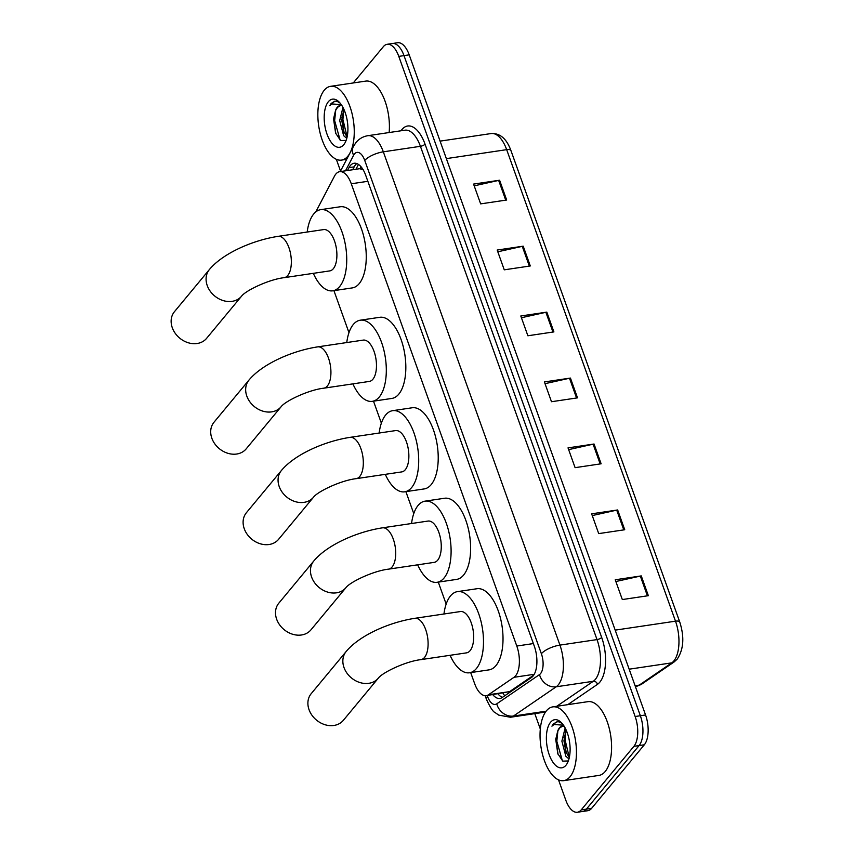 <?xml version="1.0" encoding="UTF-8"?>
<svg xmlns="http://www.w3.org/2000/svg" width="855" height="855" viewBox="0 0 855 855"><rect width="100%" height="100%" fill="white"/><g stroke="black" fill="none" stroke-linecap="round" stroke-linejoin="round"><path stroke-width="1.28" d="M470.688 672.596L474.621 683.573A22.369 10.538 -98.4 0 0 486.228 695.671A22.369 10.538 -98.4 0 0 488.472 694.762L513.994 677.299A22.369 10.538 -98.4 0 0 515.554 675.856A22.369 10.538 -98.4 0 0 516.794 646.038L351.277 183.772A22.369 10.538 -98.4 0 0 339.67 171.684A22.369 10.538 -98.4 0 0 334.529 176.066L315.784 211.912M363.706 170.06L359.752 168.692L339.67 171.684M486.228 695.671L509.623 691.62L533.723 675.129M333.92 290.636L348.968 332.659M373.496 401.166L381.362 423.129M405.89 491.646L413.767 513.609M438.294 582.116L446.16 604.09M492.79 694.688A22.369 10.538 -98.4 0 0 499.919 698.45A22.369 10.538 -98.4 0 0 502.163 697.541L531.511 677.459A22.369 10.538 -98.4 0 0 533.071 676.016A22.369 10.538 -98.4 0 0 534.311 646.198L365.716 175.339A22.369 10.538 -98.4 0 0 354.109 163.252A22.369 10.538 -98.4 0 0 348.979 167.644L347.472 170.519M353.265 82.956L383.382 46.64A22.369 10.538 81.6 0 1 387.176 44.3A22.369 10.538 81.6 0 1 398.793 56.387L635.147 716.511A22.369 10.538 81.6 0 1 633.908 746.33L581.197 809.899A22.369 10.538 81.6 0 1 577.392 812.25A22.369 10.538 81.6 0 1 565.786 800.152L558.518 779.846M540.307 728.994L534.803 713.636M340.536 171.053L336.325 159.287M387.176 44.3L397.586 42.75A22.369 10.538 81.6 0 1 409.203 54.848L645.557 714.962A22.369 10.538 81.6 0 1 644.317 744.791L591.607 808.36L586.402 809.129A22.369 10.538 81.6 0 1 582.597 811.481A22.369 10.538 81.6 0 0 586.402 809.129L639.113 745.56L586.402 809.129L581.197 809.899M645.557 714.962L640.352 715.742A22.369 10.538 81.6 0 1 639.113 745.56A22.369 10.538 81.6 0 0 640.352 715.742L403.998 55.618L640.352 715.742L635.147 716.511M392.381 43.52A22.369 10.538 81.6 0 1 403.998 55.618A22.369 10.538 81.6 0 0 392.381 43.52M352.677 169.75L354.184 166.864A22.369 10.538 81.6 0 1 356.813 163.561M502.419 697.359A22.369 10.538 81.6 0 1 497.995 693.918M474.194 185.845L498.657 180.405A5.964 2.052 -19.7 0 1 499.598 180.223L473.563 184.092L480.649 203.875L506.673 200.017L499.598 180.223M497.802 251.787L522.266 246.347A5.964 2.052 -19.7 0 1 523.207 246.176L497.183 250.045L504.258 269.827L530.292 265.958L523.207 246.176M521.422 317.739L545.885 312.299A5.964 2.052 -19.7 0 1 546.815 312.118L520.791 315.987L527.877 335.769L553.901 331.9L546.815 312.118M615.867 581.528L640.331 576.078A5.964 2.052 -19.7 0 1 641.271 575.907L615.237 579.776L622.322 599.558L648.346 595.689L641.271 575.907M592.259 515.576L616.722 510.136A5.964 2.052 -19.7 0 1 617.652 509.965L591.628 513.823L598.714 533.606L624.738 529.747L617.652 509.965M568.639 449.634L593.103 444.183A5.964 2.052 -19.7 0 1 594.043 444.012L568.019 447.881L575.094 467.664L601.129 463.795L594.043 444.012M545.03 383.681L569.494 378.241A5.964 2.052 -19.7 0 1 570.435 378.07L544.4 381.929L551.486 401.722L577.51 397.853L570.435 378.07M591.607 808.36A22.369 10.538 81.6 0 1 587.802 810.7L577.392 812.25M546.441 710.794A37.289 17.56 81.6 0 1 552.768 706.882A37.289 17.56 81.6 0 1 574.186 733.921A37.289 17.56 81.6 0 1 570.05 776.746A37.289 17.56 81.6 0 1 563.723 780.658A37.289 17.56 81.6 0 1 542.305 753.618A37.289 17.56 81.6 0 1 546.441 710.794M552.768 706.882L587.909 701.666A37.289 17.56 81.6 0 1 609.326 728.695A37.289 17.56 81.6 0 1 605.19 771.52A37.289 17.56 81.6 0 1 598.863 775.432L563.723 780.658M566.01 729.721L563.947 740.815L565.882 751.94L569.302 757.541M565.144 727.968L561.885 741.125L565.839 756.226L568.97 758.919M562.708 726.087L559.822 727.84L557.727 731.004L555.739 739.436L557.802 753.661L562.793 761.142L568.094 760.961M557.727 731.004A16.854 7.941 81.6 0 1 559.416 727.894A16.854 7.941 81.6 0 1 562.269 726.13A16.854 7.941 81.6 0 1 564.215 726.333M565.935 765.268A24.314 11.446 81.6 0 1 549.199 754.676A24.314 11.446 81.6 0 1 550.545 722.272A24.314 11.446 81.6 0 1 561.275 722.539A24.314 11.446 81.6 0 1 567.314 763.205A24.314 11.446 81.6 0 1 565.935 765.268M562.259 723.608L559.213 721.877L557.043 721.727L553.313 724.025L551.935 726.173L554.061 724.506L563.456 725.179M564.054 737.555L566.213 752.763M555.793 738.688L558.048 754.292M566.063 729.828L565.102 740.003L569.312 757.487M557.909 730.608L556.829 741.232L562.387 760.832M557.396 721.684L553.548 723.993L551.935 726.173M311.199 693.672A20.883 16.972 39.7 0 0 309.05 709.703A20.883 16.972 39.7 0 0 324.9 724.687A20.883 16.972 39.7 0 0 343.347 720.327L378.305 678.175A20.883 16.972 -140.3 0 1 359.859 682.525A20.883 16.972 -140.3 0 1 344.009 667.552A20.883 16.972 -140.3 0 1 346.157 651.51L311.199 693.672M378.305 678.175C382.324 672.554 405.698 661.321 420.991 659.622L466.541 652.857A20.883 9.832 -98.4 0 0 470.079 650.666A20.883 9.832 -98.4 0 0 472.398 626.683A20.883 9.832 -98.4 0 0 460.407 611.549L414.857 618.315C389.175 622.269 359.517 635.372 346.157 651.51M443.959 613.986A41.019 19.323 81.6 0 1 450.478 595.935A41.019 19.323 81.6 0 1 457.446 591.628A41.019 19.323 81.6 0 1 481.002 621.371A41.019 19.323 81.6 0 1 476.459 668.471A41.019 19.323 81.6 0 1 469.491 672.778A41.019 19.323 81.6 0 1 450.093 655.304M457.446 591.628L476.962 588.732A41.019 19.323 81.6 0 1 500.528 618.464A41.019 19.323 81.6 0 1 495.975 665.575A41.019 19.323 81.6 0 1 489.017 669.871L469.491 672.778M278.805 603.192A20.883 16.972 39.7 0 0 276.657 619.223A20.883 16.972 39.7 0 0 292.506 634.207A20.883 16.972 39.7 0 0 310.953 629.846L345.912 587.695A20.883 16.972 -140.3 0 1 327.465 592.045A20.883 16.972 -140.3 0 1 311.615 577.072A20.883 16.972 -140.3 0 1 313.764 561.03L278.805 603.192M345.912 587.695C349.919 582.073 373.304 570.841 388.587 569.141L434.137 562.376A20.883 9.832 -98.4 0 0 437.685 560.185A20.883 9.832 -98.4 0 0 440.004 536.213A20.883 9.832 -98.4 0 0 428.002 521.069L382.452 527.834C356.781 531.799 327.123 544.902 313.764 561.03M411.554 523.517A41.019 19.323 81.6 0 1 418.084 505.455A41.019 19.323 81.6 0 1 425.053 501.148A41.019 19.323 81.6 0 1 448.608 530.891A41.019 19.323 81.6 0 1 444.066 577.991A41.019 19.323 81.6 0 1 437.097 582.298A41.019 19.323 81.6 0 1 417.689 564.824M425.053 501.148L444.568 498.251A41.019 19.323 81.6 0 1 468.134 527.995A41.019 19.323 81.6 0 1 463.581 575.094A41.019 19.323 81.6 0 1 456.623 579.401L437.097 582.298M246.4 512.711A20.883 16.972 39.7 0 0 244.263 528.743A20.883 16.972 39.7 0 0 260.112 543.727A20.883 16.972 39.7 0 0 278.548 539.366L313.507 497.215A20.883 16.972 -140.3 0 1 295.071 501.575A20.883 16.972 -140.3 0 1 279.222 486.591A20.883 16.972 -140.3 0 1 281.359 470.56L246.4 512.711M313.507 497.215C317.526 491.593 340.91 480.36 356.193 478.661L401.743 471.907A20.883 9.832 -98.4 0 0 405.291 469.716A20.883 9.832 -98.4 0 0 407.6 445.733A20.883 9.832 -98.4 0 0 395.609 430.589L350.058 437.354C324.387 441.319 294.719 454.422 281.359 470.56M379.16 433.036A41.019 19.323 81.6 0 1 385.691 414.974A41.019 19.323 81.6 0 1 392.648 410.678A41.019 19.323 81.6 0 1 416.214 440.411A41.019 19.323 81.6 0 1 411.661 487.521A41.019 19.323 81.6 0 1 404.704 491.817A41.019 19.323 81.6 0 1 385.295 474.343M392.648 410.678L412.174 407.771A41.019 19.323 81.6 0 1 435.729 437.514A41.019 19.323 81.6 0 1 431.187 484.614A41.019 19.323 81.6 0 1 424.23 488.921L404.704 491.817M214.007 422.231A20.883 16.972 39.7 0 0 211.858 438.273A20.883 16.972 39.7 0 0 227.719 453.246A20.883 16.972 39.7 0 0 246.155 448.896L281.113 406.734A20.883 16.972 -140.3 0 1 262.677 411.095A20.883 16.972 -140.3 0 1 246.817 396.111A20.883 16.972 -140.3 0 1 248.965 380.08L214.007 422.231M281.113 406.734C285.132 401.123 308.516 389.88 323.799 388.191L369.349 381.426A20.883 9.832 -98.4 0 0 372.898 379.235A20.883 9.832 -98.4 0 0 375.206 355.252A20.883 9.832 -98.4 0 0 363.215 340.108L317.665 346.874C291.993 350.839 262.325 363.941 248.965 380.08M346.767 342.556A41.019 19.323 81.6 0 1 353.297 324.494A41.019 19.323 81.6 0 1 360.254 320.198A41.019 19.323 81.6 0 1 383.82 349.93A41.019 19.323 81.6 0 1 379.267 397.041A41.019 19.323 81.6 0 1 372.31 401.337A41.019 19.323 81.6 0 1 352.901 383.863M360.254 320.198L379.78 317.301A41.019 19.323 81.6 0 1 403.336 347.034A41.019 19.323 81.6 0 1 398.793 394.144A41.019 19.323 81.6 0 1 391.825 398.441L372.31 401.337M174.431 311.712A20.883 16.972 39.7 0 0 172.293 327.743A20.883 16.972 39.7 0 0 188.143 342.727A20.883 16.972 39.7 0 0 206.579 338.366L241.538 296.215A20.883 16.972 -140.3 0 1 223.102 300.565A20.883 16.972 -140.3 0 1 207.241 285.591A20.883 16.972 -140.3 0 1 209.389 269.549L174.431 311.712M241.538 296.215C245.556 290.593 268.94 279.361 284.223 277.661L329.774 270.896A20.883 9.832 -98.4 0 0 333.322 268.705A20.883 9.832 -98.4 0 0 335.63 244.722A20.883 9.832 -98.4 0 0 323.639 229.589L278.089 236.354C252.417 240.308 222.749 253.411 209.389 269.549M307.191 232.026A41.019 19.323 81.6 0 1 313.721 213.974A41.019 19.323 81.6 0 1 320.678 209.667A41.019 19.323 81.6 0 1 344.244 239.411A41.019 19.323 81.6 0 1 339.692 286.51A41.019 19.323 81.6 0 1 332.734 290.818A41.019 19.323 81.6 0 1 313.325 273.344M320.678 209.667L340.204 206.771A41.019 19.323 81.6 0 1 363.76 236.504A41.019 19.323 81.6 0 1 359.218 283.614A41.019 19.323 81.6 0 1 352.26 287.911L332.734 290.818M324.248 90.245A37.289 17.56 81.6 0 1 330.575 86.334A37.289 17.56 81.6 0 1 351.993 113.362A37.289 17.56 81.6 0 1 347.857 156.187A37.289 17.56 81.6 0 1 341.53 160.099A37.289 17.56 81.6 0 1 320.112 133.07A37.289 17.56 81.6 0 1 324.248 90.245M330.575 86.334L365.716 81.107A37.289 17.56 81.6 0 1 389.153 132.536M343.828 109.173L341.754 120.266L343.699 131.392L347.109 136.992M342.962 107.409L339.692 120.566L343.646 135.678L346.777 138.36M340.514 105.539L337.629 107.281L335.534 110.445L333.557 118.888L335.609 133.102L340.6 140.583L345.901 140.402M335.534 110.445A16.854 7.941 81.6 0 1 337.223 107.345A16.854 7.941 81.6 0 1 340.087 105.582A16.854 7.941 81.6 0 1 342.021 105.774M343.753 144.709A24.314 11.446 81.6 0 1 327.005 134.117A24.314 11.446 81.6 0 1 328.352 101.713A24.314 11.446 81.6 0 1 339.082 101.98A24.314 11.446 81.6 0 1 345.121 142.646A24.314 11.446 81.6 0 1 343.753 144.709M340.066 103.049L337.02 101.318L334.861 101.168L331.131 103.476L329.741 105.625L331.868 103.947L341.263 104.62M341.861 116.996L344.02 132.204M333.6 118.129L335.855 133.743M343.87 109.28L342.908 119.454L347.13 136.939M335.726 110.06L334.647 120.673L340.194 140.273M335.203 101.136L331.355 103.444L329.741 105.625M534.236 674.296L513.994 677.299M360.361 166.02A22.369 16.566 27.6 0 0 360.928 168.745M503.007 693.17A22.369 19.238 55.6 0 0 504.717 695.788M533.37 643.569L516.794 646.038M509.623 691.62L488.472 694.762M367.853 181.313L351.277 183.772M487.222 695.521L487.521 696.365A14.92 7.022 -98.4 0 0 496.755 703.825L539.516 674.574A14.92 7.022 -98.4 0 0 540.552 673.612A14.92 7.022 -98.4 0 0 541.375 653.733L364.754 160.451A14.92 7.022 -98.4 0 0 354.483 153.953A14.92 7.022 -98.4 0 0 353.596 155.311L345.484 170.818M364.754 160.451A14.92 5.119 160.3 0 1 383.318 151.827L559.939 645.108A29.829 14.054 81.6 0 1 558.283 684.866A29.829 14.054 81.6 0 1 556.21 686.789L593.306 681.275A29.829 14.054 -98.4 0 0 595.379 679.362A29.829 14.054 -98.4 0 0 597.025 639.593L420.414 146.312A29.829 14.054 -98.4 0 0 404.928 130.195L367.842 135.699A29.829 14.054 81.6 0 1 383.318 151.827L420.414 146.312A3.73 1.282 -19.7 0 0 425.053 144.164L601.674 637.435A3.73 1.282 -19.7 0 1 597.025 639.593L559.939 645.108A14.92 5.119 160.3 0 0 541.375 653.733M367.842 135.699C363.076 136.49 359.143 138.756 356.022 142.496L353.393 146.472A14.92 11.051 27.6 0 0 353.596 155.311M601.674 637.435A33.559 15.807 81.6 0 1 599.815 682.172A33.559 15.807 81.6 0 1 597.485 684.331L567.784 704.659M544.785 713.166A33.559 15.807 81.6 0 1 543.652 712.322M401.016 130.772A33.559 15.807 81.6 0 1 425.053 144.164M633.908 746.33L644.317 744.791M398.793 56.387L409.203 54.848M539.516 674.574A14.92 12.825 55.6 0 0 556.21 686.789L513.46 716.041L546.121 711.189M496.755 703.825A14.92 12.825 55.6 0 0 513.46 716.041A29.829 14.054 81.6 0 1 510.467 717.249L545.501 712.044M556.744 706.294L593.306 681.275A3.73 3.206 -124.4 0 1 597.485 684.331M487.521 696.365A14.92 5.119 160.3 0 0 486.495 699.454C490.225 707.438 493.025 711.766 494.895 712.439L498.764 715.122L510.467 717.249M354.184 166.864L348.979 167.644M635.094 685.742L639.23 685.122L671.774 662.86A29.829 14.054 -98.4 0 0 673.847 660.936A29.829 14.054 -98.4 0 0 675.503 621.179A7.46 2.565 -19.7 0 1 679.746 622.013C684.524 636.964 683.69 649.33 677.224 659.098L674.146 661.941L641.603 684.203L636.238 686.33A29.829 14.054 -98.4 0 0 639.23 685.122A7.46 6.413 55.6 0 0 641.603 684.203M674.146 661.941A7.46 6.413 55.6 0 1 671.774 662.86L629.162 669.187M615.183 630.135L675.503 621.179L506.673 149.657A29.829 14.054 -98.4 0 0 491.198 133.54C500.025 133.081 506.598 138.724 510.916 150.491A7.46 2.565 160.3 0 0 506.673 149.657L446.353 158.613M569.494 378.241L576.569 397.992M593.103 444.183L600.178 463.934M616.722 510.136L623.787 529.886M640.331 576.078L647.406 595.828M545.885 312.299L552.95 332.05M522.266 246.347L529.341 266.097M498.657 180.405L505.733 200.156M420.991 659.622A20.883 9.832 -98.4 0 0 424.529 657.431A20.883 9.832 -98.4 0 0 425.683 629.601A20.883 9.832 -98.4 0 0 414.857 618.315M388.587 569.141A20.883 9.832 -98.4 0 0 392.135 566.951A20.883 9.832 -98.4 0 0 393.289 539.12A20.883 9.832 -98.4 0 0 382.452 527.834M356.193 478.661A20.883 9.832 -98.4 0 0 359.741 476.481A20.883 9.832 -98.4 0 0 360.896 448.64A20.883 9.832 -98.4 0 0 350.058 437.354M323.799 388.191A20.883 9.832 -98.4 0 0 327.347 386A20.883 9.832 -98.4 0 0 328.502 358.16A20.883 9.832 -98.4 0 0 317.665 346.874M284.223 277.661A20.883 9.832 -98.4 0 0 287.772 275.47A20.883 9.832 -98.4 0 0 288.926 247.64A20.883 9.832 -98.4 0 0 278.089 236.354M358.469 164.417L355.937 169.269M485.148 695.714L486.495 699.454M353.393 146.472L340.247 171.588M510.916 150.491L679.746 622.013M491.198 133.54L440.09 141.128M636.238 686.33L635.351 686.469M341.53 160.099L346.66 159.34"/></g></svg>

